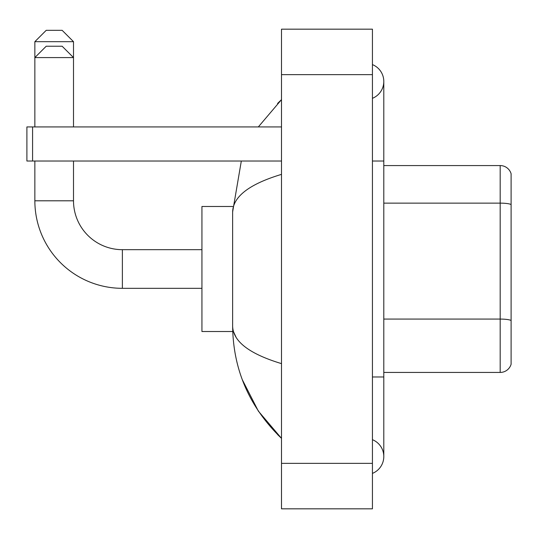 <?xml version="1.0" encoding="UTF-8"?>
<svg xmlns="http://www.w3.org/2000/svg" width="538" height="538" viewBox="0 0 538 538"><rect width="100%" height="100%" fill="white"/><g stroke="black" fill="none" stroke-linecap="round" stroke-linejoin="round"><path stroke-width="0.81" d="M511.1 173.754A11.365 11.365 0 0 0 500.185 165.569A11.365 11.365 0 0 1 511.1 173.754L511.1 364.246A11.365 11.365 0 0 1 500.185 372.43L383.796 372.43M511.1 204.716L511.1 204.561A11.365 1.97 180 0 0 500.185 203.135L500.185 165.569L383.796 165.569M372.43 376.977L383.796 376.977L383.796 81.46A18.184 18.184 0 0 1 372.43 98.319A18.184 18.184 0 0 0 372.43 64.6A18.184 18.184 0 0 1 383.796 81.46A18.184 18.184 0 0 0 372.43 64.6A18.184 18.184 0 0 1 383.796 81.46M372.43 473.4A18.184 18.184 0 0 0 372.43 439.68A18.184 18.184 0 0 1 372.43 473.4A18.184 18.184 0 0 0 383.796 456.54A18.184 18.184 0 0 1 372.43 473.4M281.502 174.373C249.356 184.063 233.062 196.585 232.631 211.938L232.631 326.062C232.994 341.361 249.282 353.883 281.502 363.627M281.502 508.827L372.43 508.827L372.43 29.173L281.502 29.173L281.502 508.827M232.631 211.938L241.32 161.023M258.334 126.921L281.502 99.644L258.334 126.921M242.315 379.727L258.348 411.106L281.502 438.356C249.403 407.199 233.115 369.767 232.631 326.062M236.041 337.198L233.438 331.516M201.938 288.321L122.375 288.321L122.375 249.679A48.877 48.877 0 0 1 73.504 200.802L73.504 161.023M46.221 30.31L62.132 30.31L73.504 41.675L34.856 41.675L46.221 30.31M73.504 126.921L73.504 57.586L34.856 57.586L46.221 46.221L62.132 46.221L73.504 57.586L73.504 41.675M34.856 126.921L34.856 41.675M122.375 288.321A87.519 87.519 0 0 1 34.856 200.802L34.856 161.023M201.938 249.679L122.375 249.679A48.877 48.877 0 0 1 73.504 200.802L34.856 200.802M232.725 206.484L201.938 206.484L201.938 331.516L232.725 331.516M32.583 161.023L26.9 161.023L26.9 126.921L32.583 126.921L32.583 161.023L281.502 161.023M281.502 126.921L32.583 126.921M511.1 320.493A11.365 1.97 180 0 0 500.185 319.074L500.185 203.135L383.796 203.135M500.185 372.43L500.185 319.074L383.796 319.074M372.43 161.023L383.796 161.023M281.502 463.359L372.43 463.359M281.502 74.641L372.43 74.641M383.796 376.977L383.796 456.54M281.502 99.644L277.547 103.464M281.502 438.356L277.547 434.536"/></g></svg>
